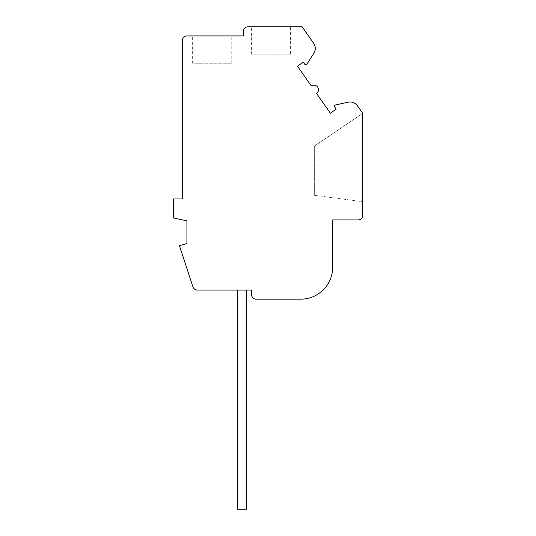 <?xml version="1.0" encoding="UTF-8"?>
<svg xmlns="http://www.w3.org/2000/svg" width="536" height="536" viewBox="0 0 536 536"><rect width="100%" height="100%" fill="white"/><g stroke="black" fill="none" stroke-linecap="round" stroke-linejoin="round"><path stroke-width="0.4" stroke-dasharray="2.68 2.01" d="M256.161 299.155L300.79 299.155A31.879 31.879 0 0 0 332.675 267.27L332.675 219.907L358.175 219.907A4.556 4.556 0 0 0 362.731 215.351L362.731 113.331L362.731 201.69L362.731 113.331L357.505 105.873A9.112 9.112 0 0 0 348.092 102.202L335.59 104.942A1.38 1.38 0 0 0 334.766 107.059L336.199 109.116L330.384 113.19L316.535 93.418A4.556 4.556 0 0 0 316.026 85.646A4.556 4.556 0 0 0 311.315 85.954L297.467 66.183L303.289 62.109L304.723 64.159A1.367 1.367 0 0 0 307.001 64.106L313.848 53.299A9.112 9.112 0 0 0 313.62 43.195L302.143 26.8L247.96 26.8A4.556 4.556 0 0 0 243.404 31.356L243.404 35.912L186.93 35.912A4.556 4.556 0 0 0 182.381 40.461L182.381 198.957L173.269 198.957L173.269 217.904L186.93 220.865L186.93 243.585L179.413 245.602L192.86 286.666A4.556 4.556 0 0 0 197.261 290.043L251.605 290.043L251.605 294.599A4.556 4.556 0 0 0 256.161 299.155M246.594 290.043L246.594 509.2L237.488 509.2L237.488 290.043L246.594 290.043L237.488 290.043M251.397 26.8L290.566 26.8L251.397 26.8L251.397 54.129L290.566 54.129L290.566 26.8M192.625 35.912L231.793 35.912L192.625 35.912L192.625 63.235L231.793 63.235L192.625 63.235M314.364 195.312L314.364 146.127L362.731 113.331L314.364 146.127L314.364 195.312L362.731 201.69L314.364 195.312M290.566 54.129L251.397 54.129M231.793 63.235L231.793 35.912"/><path stroke-width="0.8" d="M256.161 299.155L300.79 299.155A31.879 31.879 0 0 0 332.675 267.27L332.675 219.907L358.175 219.907A4.556 4.556 0 0 0 362.731 215.351L362.731 113.331L357.505 105.873A9.112 9.112 0 0 0 348.092 102.202L335.59 104.942A1.38 1.38 0 0 0 334.766 107.059L336.199 109.116L330.384 113.19L316.535 93.418A4.556 4.556 0 0 0 316.026 85.646A4.556 4.556 0 0 0 311.315 85.954L297.467 66.183L303.289 62.109L304.723 64.159A1.367 1.367 0 0 0 307.001 64.106L313.848 53.299A9.112 9.112 0 0 0 313.62 43.195L302.143 26.8L247.96 26.8A4.556 4.556 0 0 0 243.404 31.356L243.404 35.912L186.93 35.912A4.556 4.556 0 0 0 182.381 40.461L182.381 198.957L173.269 198.957L173.269 217.904L186.93 220.865L186.93 243.585L179.413 245.602L192.86 286.666A4.556 4.556 0 0 0 197.261 290.043L251.605 290.043L251.605 294.599A4.556 4.556 0 0 0 256.161 299.155M246.594 290.043L246.594 509.2L237.488 509.2L237.488 290.043"/></g></svg>
